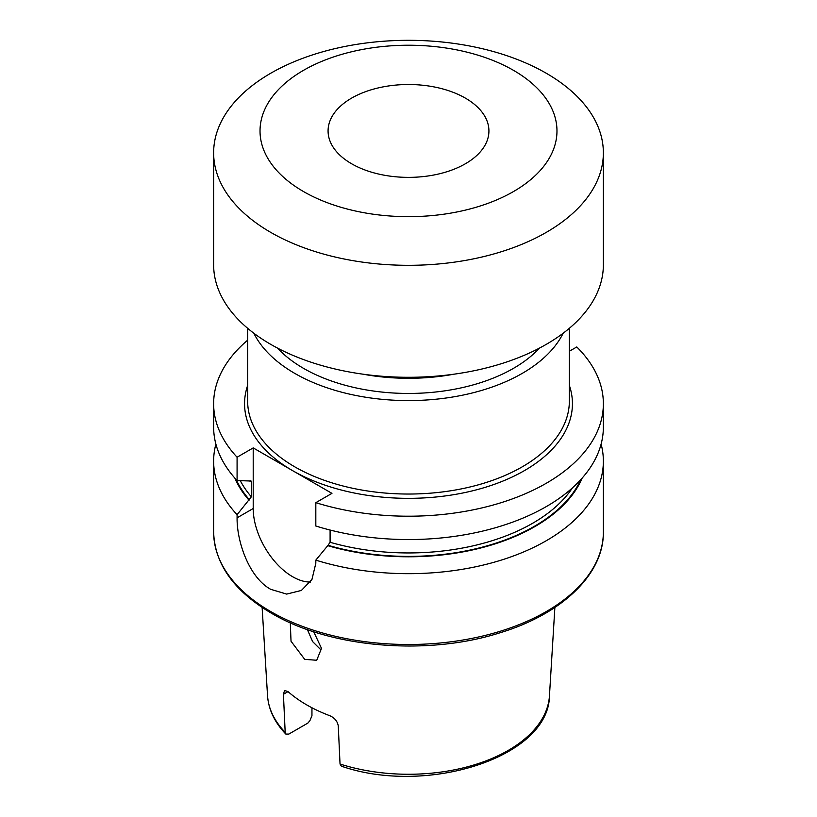 <?xml version="1.0" encoding="UTF-8"?>
<svg xmlns="http://www.w3.org/2000/svg" width="817" height="817" viewBox="0 0 817 817"><rect width="100%" height="100%" fill="white"/><g stroke="black" fill="none" stroke-linecap="round" stroke-linejoin="round"><path stroke-width="1.23" d="M321.01 649.944L312.615 641.59L307.396 629.601M290.29 622.799L291.026 641.233L304.71 659.35L316.72 660.269L321.49 648.341L313.708 631.745M351.637 163.778A80.423 46.426 180 0 1 328.077 130.945A80.423 46.426 180 0 1 377.72 88.042A80.423 46.426 180 0 1 465.363 98.111A80.423 46.426 180 0 1 488.923 130.945A80.423 46.426 180 0 1 439.28 173.837A80.423 46.426 180 0 1 351.637 163.778M554.876 607.46L549.463 695.706A141.055 81.434 180 0 1 340.035 764.028L338.269 725.945C337.472 721.278 334.643 717.857 329.762 715.702A143.915 83.089 180 0 1 306.743 704.908A143.915 83.089 180 0 1 288.033 691.611L283.417 694.276L285.184 732.349L285.817 734.064L288.82 734.095L307.886 723.076L309.919 720.645L311.951 715.682L311.951 707.767M513.485 70.333A148.469 85.714 180 0 1 513.485 191.556A148.469 85.714 180 0 1 303.515 191.556A148.469 85.714 180 0 1 303.515 70.333A148.469 85.714 180 0 1 513.485 70.333M546.287 73.264A194.865 112.501 180 0 1 603.365 152.81A194.865 112.501 180 0 1 483.072 256.752A194.865 112.501 180 0 1 270.713 232.365A194.865 112.501 180 0 1 213.635 152.81A194.865 112.501 180 0 1 333.928 48.877A194.865 112.501 180 0 1 546.287 73.264M603.365 152.81L603.365 264.8A194.865 112.501 180 0 1 483.072 368.733A194.865 112.501 180 0 1 270.713 344.345A194.865 112.501 180 0 1 213.635 264.8L213.635 152.81M453.558 374.257A148.469 85.714 180 0 1 363.442 374.257M539.475 348.103A148.469 85.714 180 0 1 303.515 368.344A148.469 85.714 180 0 1 277.525 348.103M563.148 333.244A160.847 92.862 180 0 1 294.763 373.389A160.847 92.862 180 0 1 253.852 333.244M601.118 444.111A194.865 112.501 180 0 1 603.365 461.166A194.865 112.501 180 0 1 315.822 560.135L315.822 563.281L311.941 579.498L301.391 590.446L286.655 594.092L270.713 589.323C249.338 577.68 236.787 542.028 237.083 517.825L237.083 514.679A194.865 112.501 180 0 1 213.635 461.166A194.865 112.501 180 0 1 215.882 444.111M237.083 514.679L251.36 496.818L251.36 481.918L249.522 480.968L237.083 480.559L237.083 457.214L253.209 447.9L331.947 493.356L315.822 502.669L315.822 526.015A194.865 112.501 180 0 0 603.365 427.046L603.365 403.7A194.865 112.501 180 0 1 315.822 502.669M569.347 351.249L576.771 346.959A194.865 112.501 180 0 1 603.365 403.7M237.083 480.559A194.865 112.501 180 0 1 213.635 427.046L213.635 403.7A194.865 112.501 180 0 1 247.653 340.189M237.083 457.214A194.865 112.501 180 0 1 213.635 403.7M249.011 500.198A178.77 103.208 180 0 1 234.847 478.098M582.153 478.098A178.77 103.208 180 0 1 327.75 545.664L315.822 560.135M330.099 530.049L330.099 542.284L327.75 545.664M250.329 480.702A175.604 101.39 180 0 0 251.36 481.918L251.074 481.009M340.035 764.028L341.383 766.183C427.005 795.881 549.116 757.155 549.463 695.706M283.417 694.276L284.582 690.467L288.033 691.611M253.209 447.9L253.209 508.511A55.679 32.149 -120 0 0 310.378 582.061M569.347 385.399A163.931 94.649 180 0 1 485.645 487.208A163.931 94.649 180 0 1 292.578 470.623A163.931 94.649 180 0 1 247.653 385.399M247.653 328.311L247.653 401.178A160.847 92.862 0 0 0 294.763 466.834A160.847 92.862 0 0 0 470.051 486.973A160.847 92.862 0 0 0 569.347 401.178L569.347 328.311M603.365 461.166L603.365 532A194.865 112.501 180 0 1 483.072 635.943A194.865 112.501 180 0 1 270.713 611.555A194.865 112.501 180 0 1 213.635 532L213.635 461.166M249.522 499.902A178.075 102.809 180 0 1 236.236 479.64M580.764 479.64A178.075 102.809 180 0 1 328.26 545.368M251.36 496.818A175.604 101.39 180 0 1 240.331 480.753M572.482 487.831A175.604 101.39 180 0 1 330.099 542.284M285.184 732.349A141.055 81.434 180 0 1 267.537 695.706L262.124 607.46M237.083 517.825L253.209 508.511M603.365 532C603.926 574.239 562.025 614.078 499.749 632.869C426.964 656.133 329.69 647.861 271.479 613.25C233.907 591.069 214.626 563.985 213.635 532M285.817 734.064C274.624 722.361 268.538 709.575 267.537 695.706"/></g></svg>
